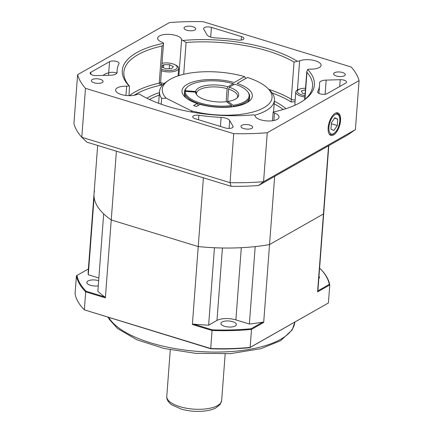 <?xml version="1.0" encoding="UTF-8"?>
<svg xmlns="http://www.w3.org/2000/svg" width="433" height="433" viewBox="0 0 433 433"><rect width="100%" height="100%" fill="white"/><g stroke="black" fill="none" stroke-linecap="round" stroke-linejoin="round"><path stroke-width="0.65" d="M318.818 278.511A7.74 3.015 4.3 0 0 319.44 277.445A7.74 3.015 4.3 0 0 318.986 276.303M222.086 321.995A7.74 3.015 4.3 0 0 220.933 323.424A7.74 3.015 4.3 0 0 228.424 327.007A7.74 3.015 4.3 0 0 236.369 324.588A7.74 3.015 4.3 0 0 230.876 321.254A7.74 3.015 4.3 0 0 222.086 321.995M98.659 280.681A7.74 3.015 4.3 0 0 87.98 280.968A7.74 3.015 4.3 0 0 86.827 282.397A7.74 3.015 4.3 0 0 90.519 285.298A7.74 3.015 4.3 0 0 98.269 285.856M94.475 191.002A115.254 44.848 4.3 0 0 94.026 193.849A115.254 44.848 4.3 0 0 94.107 197.318L88.283 274.749L98.859 277.981M88.375 268.969L76.982 275.437A126.782 49.335 4.3 0 0 86.135 291.247L104.813 296.962A115.254 44.848 4.3 0 1 97.858 291.29L103.682 213.859A115.254 44.848 4.3 0 0 111.238 219.953L105.376 297.855L85.685 291.831L84.332 309.844L210.709 348.511L212.062 330.498L192.376 324.474L198.233 246.566L111.238 219.953L198.233 246.566A115.254 44.848 4.3 0 0 214.449 247.746L208.625 325.178L216.982 320.436L222.427 247.995M216.982 320.436A13.764 5.353 4.3 0 1 235.882 319.9L249.37 324.03L255.189 246.599A115.254 44.848 4.3 0 0 269.543 244.564L263.686 322.466L251.492 329.389L250.133 347.401L328.42 302.981L329.773 284.963L317.578 291.885L323.435 213.983L269.543 244.564L323.435 213.983A115.254 44.848 4.3 0 0 323.884 211.136L328.809 145.645M328.42 302.981L249.749 347.694A126.782 49.335 -175.7 0 1 210.806 348.787L84.332 309.844A127.297 49.535 4.3 0 1 75.066 293.839L76.424 275.826L76.982 275.437M86.135 291.247L85.685 291.831A127.297 49.535 -175.7 0 1 76.424 275.826M210.806 348.787L210.709 348.511A127.297 49.535 4.3 0 0 250.133 347.401L249.749 347.694M251.172 328.728L251.492 329.389A127.297 49.535 -175.7 0 1 212.062 330.498L212.23 329.827A126.782 49.335 4.3 0 0 251.172 328.728L262.744 322.163A107.4 64.636 54.3 0 0 263.686 322.466M320.133 268.595L320.507 268.958A127.297 49.535 -175.7 0 1 329.773 284.963L329.286 284.405A126.782 49.335 4.3 0 0 320.133 268.595L319.576 268.428M317.578 291.885A107.4 64.636 54.3 0 0 317.714 290.971A115.254 44.848 4.3 0 0 318.066 288.562L323.884 211.136A115.254 44.848 4.3 0 1 323.435 213.983L328.56 145.786M317.714 290.971L329.286 284.405M249.37 324.03A115.254 44.848 4.3 0 0 262.744 322.163M192.376 324.474A107.4 90.075 -36.3 0 0 193.551 324.111A115.254 44.848 4.3 0 0 208.625 325.178M193.551 324.111L212.23 329.827M274.674 176.366L269.543 244.564A115.254 44.848 4.3 0 1 198.233 246.566L203.402 177.833L116.401 151.214A115.254 44.848 -175.7 0 1 116.353 151.182A115.254 44.848 4.3 0 0 116.401 151.214L111.238 219.953A115.254 44.848 4.3 0 1 94.026 193.849L88.202 271.28A115.254 44.848 4.3 0 0 88.283 274.749M104.813 296.962A107.4 90.075 -36.3 0 0 105.376 297.855M116.407 151.198L203.402 177.833A115.254 44.848 4.3 0 0 203.494 177.839A115.254 44.848 -175.7 0 1 203.402 177.833L203.402 177.811M196.598 94.719A20.643 8.032 -175.7 0 1 196.441 93.815L195.57 92.159A21.634 8.416 4.3 0 0 196.079 93.934A21.634 8.416 4.3 0 0 226.594 101.652L231.531 105.56L231.752 106.572A32.686 12.719 -175.7 0 1 184.49 92.11L184.371 93.69M233.49 84.83L233.273 83.677A32.08 12.481 4.3 0 0 186.872 87.482A32.08 12.481 4.3 0 0 185.2 90.703L184.49 92.11L185.151 91.368L195.57 92.159M185.151 91.368A32.08 12.481 4.3 0 0 231.531 105.56M227.612 102.453L228.11 101.43A21.634 8.416 4.3 0 0 237.923 97.079A21.634 8.416 4.3 0 0 229.241 87.239L228.597 89.117A20.643 8.032 -175.7 0 1 237.62 96.586A20.643 8.032 -175.7 0 1 237.289 97.782M233.041 105.338A32.08 12.481 4.3 0 0 247.99 92.077L248.51 92.841A32.686 12.719 -175.7 0 1 249.684 96.7A32.686 12.719 -175.7 0 1 233.263 106.35L233.041 105.338L228.11 101.43M247.99 92.077A32.08 12.481 4.3 0 0 234.729 84.121L229.241 87.239M233.263 106.35L233.235 106.718M196.495 93.149A20.643 8.032 -175.7 0 1 227.141 88.668L227.78 86.795A21.634 8.416 4.3 0 0 195.624 91.493L196.495 93.149L196.441 93.842M233.273 83.677L227.78 86.795M195.624 91.493L185.2 90.703M226.161 101.706L227.141 88.668M228.597 89.117L227.596 102.442M231.725 106.908L231.752 106.572M184.539 91.444A32.686 12.719 -175.7 0 1 186.244 88.159L186.872 87.482M267.589 88.18A55.045 21.423 4.3 0 0 247.519 77.507L237.116 83.407A35.262 13.721 -175.7 0 1 248.591 101.636A35.262 13.721 -175.7 0 1 200.111 104.407L196.474 106.469L193.556 105.576L197.188 103.514A35.262 13.721 -175.7 0 1 184.848 96.846A35.262 13.721 -175.7 0 1 193.54 81.761A35.262 13.721 -175.7 0 1 234.199 82.514L244.596 76.614A55.045 21.423 4.3 0 0 168.08 80.695A55.045 21.423 4.3 0 0 166.196 98.215L191.007 110.675A55.045 21.423 4.3 0 0 254.209 111.671A55.045 21.423 4.3 0 0 267.589 88.18L269.77 90.302A57.627 22.424 -175.7 0 1 274.441 100.153A57.627 22.424 -175.7 0 1 254.572 115.232M245.755 78.503L244.596 76.614M161.19 104.223L161.628 98.378A57.627 22.424 -175.7 0 1 159.512 91.509A57.627 22.424 -175.7 0 1 165.601 82.47L168.08 80.695M247.227 102.513A32.686 12.719 4.3 0 0 249.565 98.28L249.684 96.7M197.188 103.514L198.346 105.403M184.415 93.068A32.686 12.719 4.3 0 0 184.382 93.382A32.686 12.719 4.3 0 0 186.06 97.912M192.479 112.196L191.007 110.675M166.196 98.215L161.628 98.378M159.236 95.157A77.41 30.121 4.3 0 0 149.482 99.482M283.16 109.533A77.41 30.121 4.3 0 0 274.165 103.801M274.36 101.23A79.131 30.792 -175.7 0 1 285.948 108.672M146.857 98.215A79.131 30.792 -175.7 0 1 159.431 92.592M178.899 75.618L181.622 39.463A3.442 1.337 4.3 0 0 182.872 40.475L186.093 42.494L183.7 74.303M272.487 120.769L273.174 112.012A3.442 1.337 4.3 0 0 274.462 113.018L273.9 120.526M274.462 113.018A12.043 4.687 4.3 0 1 279.047 117.137A12.043 4.687 4.3 0 1 267.35 120.948A12.043 4.687 4.3 0 1 255.064 115.855A3.442 1.337 4.3 0 0 253.814 114.842A96.332 37.487 -175.7 0 1 139.415 94.064A3.442 1.337 4.3 0 0 137.055 94.421A12.043 4.687 4.3 0 1 123.519 95.071A12.043 4.687 4.3 0 1 115.611 90.01A12.043 4.687 4.3 0 1 126.647 86.172A3.442 1.337 4.3 0 0 129.023 85.831A96.332 37.487 -175.7 0 1 163.512 43.305A3.442 1.337 4.3 0 0 162.218 42.299A12.043 4.687 4.3 0 1 157.639 38.18A12.043 4.687 4.3 0 1 169.335 34.369A12.043 4.687 4.3 0 1 181.622 39.463M182.872 40.475A96.332 37.487 -175.7 0 1 297.265 61.253A3.442 1.337 4.3 0 0 299.625 60.896L297.439 89.945M295.052 101.631L291.241 102.02L291.257 99.233L294.05 62.098L297.265 61.253M294.05 62.098A94.611 36.816 4.3 0 0 186.093 42.494M340.544 120.634A11.799 5.45 107 0 0 337.68 112.84A11.799 5.45 107 0 0 329.14 122.555A11.799 5.45 107 0 0 330.78 135.394A11.799 5.45 107 0 0 340.544 120.634M103.108 75.429A22.364 10.332 -73 0 1 108.699 72.982A5.158 4.536 -89.3 0 0 108.618 75.277M229.69 120.542A8.6 3.345 4.3 0 0 221.101 117.408A101.495 39.495 -175.7 0 1 198.877 115.27A5.158 2.008 4.3 0 0 192.745 116.791A5.158 2.008 4.3 0 0 195.18 118.718L225.268 127.924A5.158 2.008 4.3 0 0 230.416 128.314A5.158 2.008 4.3 0 0 233.127 126.772A5.158 2.008 4.3 0 0 232.992 126.247L229.69 120.542L229.095 128.422M118.978 63.716A5.158 2.008 4.3 0 0 119.075 63.391A5.158 2.008 4.3 0 0 115.411 61.172A5.158 2.008 4.3 0 0 109.549 61.665L90.914 72.241A5.158 2.008 4.3 0 0 90.14 73.193A5.158 2.008 4.3 0 0 96.467 75.618L110.512 75.223A8.6 3.345 4.3 0 0 117.127 72.473A8.6 3.345 4.3 0 0 117.127 72.284A101.495 39.495 -175.7 0 1 117.132 70.049A101.495 39.495 -175.7 0 1 118.978 63.716M237.804 40.053A5.158 2.008 4.3 0 0 243.941 38.526A5.158 2.008 4.3 0 0 241.506 36.599L211.412 27.393A5.158 2.008 4.3 0 0 206.265 27.003A5.158 2.008 4.3 0 0 203.559 28.546A5.158 2.008 4.3 0 0 203.694 29.071L206.996 34.775A8.6 3.345 4.3 0 0 215.58 37.909A101.495 39.495 -175.7 0 1 237.804 40.053M273.174 112.012A96.332 37.487 -175.7 0 0 304.226 99.996A96.332 37.487 -175.7 0 0 307.657 69.486A3.442 1.337 4.3 0 1 310.039 69.145A12.043 4.687 4.3 0 0 321.075 65.307A12.043 4.687 4.3 0 0 313.162 60.247A12.043 4.687 4.3 0 0 299.625 60.896M344.419 75.77A5.851 2.273 4.3 0 0 345.29 74.692A5.851 2.273 4.3 0 0 339.629 71.981A5.851 2.273 4.3 0 0 333.627 73.816A5.851 2.273 4.3 0 0 337.783 76.327A5.851 2.273 4.3 0 0 344.419 75.77M194.839 30.007A5.851 2.273 4.3 0 0 195.711 28.924A5.851 2.273 4.3 0 0 190.049 26.218A5.851 2.273 4.3 0 0 184.047 28.048A5.851 2.273 4.3 0 0 188.198 30.564A5.851 2.273 4.3 0 0 194.839 30.007M102.183 82.584A5.851 2.273 4.3 0 0 103.054 81.501A5.851 2.273 4.3 0 0 97.393 78.795A5.851 2.273 4.3 0 0 91.39 80.625A5.851 2.273 4.3 0 0 95.541 83.141A5.851 2.273 4.3 0 0 102.183 82.584M251.762 128.347A5.851 2.273 4.3 0 0 252.634 127.27A5.851 2.273 4.3 0 0 246.972 124.558A5.851 2.273 4.3 0 0 240.97 126.393A5.851 2.273 4.3 0 0 245.127 128.91A5.851 2.273 4.3 0 0 251.762 128.347M129.445 95.671A94.611 36.816 -175.7 0 1 159.23 83.141A3.442 1.337 -175.7 0 0 160.616 82.189L161.125 83.856L162.186 84.879C160.605 85.063 159.62 84.484 159.23 83.141L162.023 46.006A94.611 36.816 4.3 0 0 123.876 72.143A94.611 36.816 4.3 0 0 129.472 86.145L129.023 85.831M355.401 129.602L347.823 134.852L258.523 185.53A135.036 52.545 -175.7 0 1 231.141 186.298L86.973 142.192L81.799 137.299A141.916 55.224 4.3 0 1 73.919 123.686L77.599 74.698A141.916 55.224 4.3 0 0 85.48 88.316L81.799 137.299L230.037 182.65L233.723 133.667A141.916 55.224 4.3 0 0 267.258 132.725L263.573 181.708L355.401 129.602L359.081 80.619A141.916 55.224 4.3 0 0 351.201 67.001L202.963 21.65A141.916 55.224 4.3 0 0 169.427 22.592L77.599 74.698M267.258 132.725L359.081 80.619M85.48 88.316L233.723 133.667M231.141 186.298L230.037 182.65A141.916 55.224 4.3 0 0 263.573 181.708L258.523 185.53M345.772 83.076A5.158 2.008 4.3 0 0 346.541 82.124A5.158 2.008 4.3 0 0 340.219 79.699L326.168 80.094A8.6 3.345 4.3 0 0 319.554 82.844A8.6 3.345 4.3 0 0 319.554 83.033A101.495 39.495 -175.7 0 1 319.549 85.269A101.495 39.495 -175.7 0 1 317.703 91.601A5.158 2.008 4.3 0 0 317.611 91.926A5.158 2.008 4.3 0 0 321.275 94.145A5.158 2.008 4.3 0 0 327.132 93.652L345.772 83.076M303.376 100.586A94.611 36.816 4.3 0 0 312.566 86.335A94.611 36.816 4.3 0 0 306.97 72.333L304.94 99.336M162.023 46.006C163.1 45.573 163.598 44.669 163.512 43.305L160.616 82.189M129.002 95.666L129.472 86.145M307.657 69.486L306.786 71.597L306.97 72.333M305.536 88.224A9.694 3.773 4.3 0 0 300.605 88.808A9.694 3.773 4.3 0 0 297.633 92.418A9.694 3.773 4.3 0 0 304.978 95.628M299.668 89.074A11.182 4.352 4.3 0 0 299.566 89.101A11.182 4.352 4.3 0 0 295.777 92.007A11.182 4.352 4.3 0 0 304.875 97.003M295.777 92.007L294.884 103.86A11.182 4.352 4.3 0 0 295.236 105.1M305.411 89.831L301.379 90.925L302.472 93.279L305.113 93.815M161.585 69.323A9.694 3.773 4.3 0 0 174.542 69.8A9.694 3.773 4.3 0 0 174.91 64.744A9.694 3.773 4.3 0 0 174.364 64.479A9.694 3.773 4.3 0 0 162.039 63.283M161.471 70.806A11.182 4.352 4.3 0 0 172.707 71.716A11.182 4.352 4.3 0 0 178.656 68.365A11.182 4.352 4.3 0 0 175.977 65.226A11.182 4.352 4.3 0 0 175.349 64.923L174.364 64.479M160.632 82.676A11.182 4.352 4.3 0 0 164.275 83.493M161.774 66.817L165.59 68.804L171.436 68.744L173.411 66.682L169.541 64.669L163.701 64.723L161.78 66.736M163.474 67.7L163.701 64.723M169.233 68.766L169.541 64.669M337.269 125.548L337.751 119.162L334.828 117.765L331.424 122.756L330.947 129.137L333.87 130.539L337.269 125.548L331.353 123.741M334.547 118.182L337.751 119.162M108.824 317.584A94.611 36.816 4.3 0 0 185.703 350.189A94.611 36.816 4.3 0 0 280.757 339.234A94.611 36.816 4.3 0 0 294.835 322.109L292.183 329.951L280.638 340.69L260.915 348.695L230.491 353.62L195.889 353.36L164.167 348.5L136.801 339.759L117.57 328.55L109.273 319.359L108.196 317.394M235.882 319.9L241.311 247.692M221.669 400.498L220.148 404.46L215.612 408.07C211.607 410.024 206.53 411.117 200.382 411.35C193.73 411.567 187.386 410.83 181.346 409.136L171.679 404.795C168.074 402.03 166.44 399.221 166.775 396.374A27.523 10.711 4.3 0 0 193.421 409.115A27.523 10.711 4.3 0 0 221.669 400.498L225.171 353.934M220.424 126.441L221.101 117.408M116.861 73.199A5.158 2.008 -175.7 0 0 108.699 72.982L109.549 61.665M241.246 40.063L241.506 36.599M268.769 89.328A94.611 36.816 -175.7 0 1 291.257 99.233A3.442 1.337 -175.7 0 0 295.182 99.947M291.241 102.02A92.889 36.145 4.3 0 0 272.076 92.933M162.186 84.879A92.889 36.145 4.3 0 0 134.192 95.265M125.943 95.46L126.647 86.172M210.687 37.059L211.412 27.393M90.762 74.254L90.914 72.241M117.099 72.663L117.127 72.284M232.916 127.275L232.992 126.247M198.541 119.746L198.877 115.27M339.705 86.519L340.219 79.699M317.654 92.256L317.703 91.601M325.102 94.253L326.168 80.094M335.202 113.294A11.182 5.164 -73 0 1 336.89 113.235C340.024 115.156 338.947 115.557 339.694 117.029C340.592 120.558 339.575 125.132 336.641 130.755L333.329 134.16L330.347 134.62A11.182 5.164 -73 0 1 328.983 133.629M333.637 133.635A10.322 4.768 107 0 0 339.402 116.748A10.322 4.768 107 0 0 330.011 122.074A10.322 4.768 107 0 0 333.637 133.635M166.775 396.374L170.277 349.804M94.026 193.849L97.663 145.461M273.553 111.931L274.441 100.153M158.624 103.292L159.512 91.509M116.905 73.134L117.132 70.049M318.937 93.42L319.549 85.269M306.786 71.597L304.68 99.552M300.605 88.808L299.566 89.101M178.093 75.878L178.656 68.365M336.89 113.235L335.959 112.953M330.347 134.62L329.416 134.333"/></g></svg>
